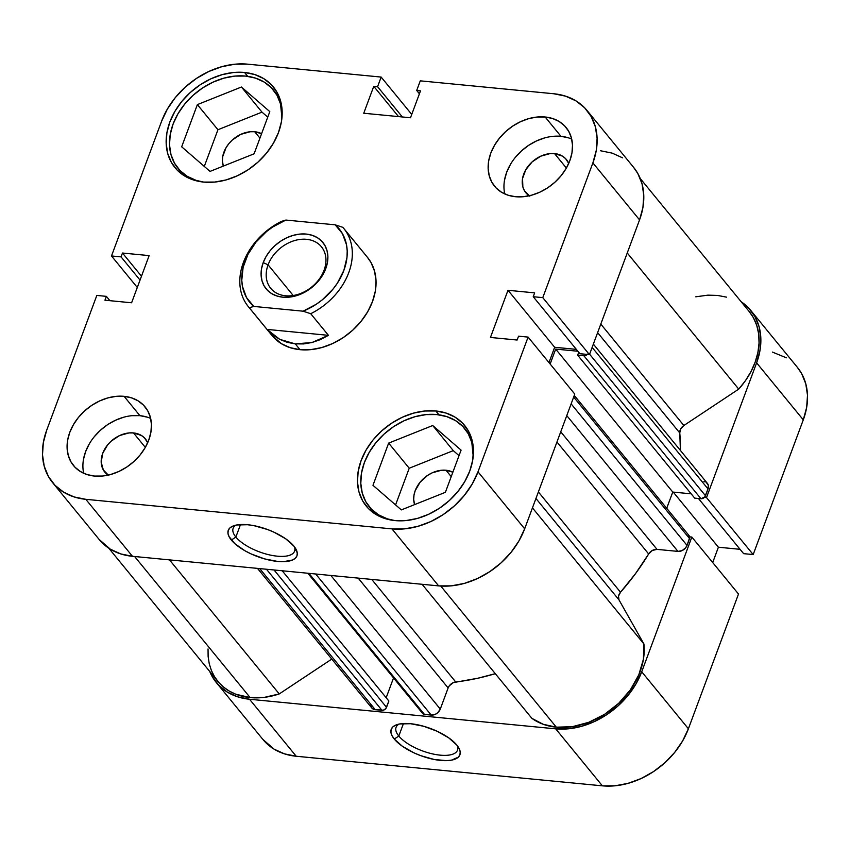 <?xml version="1.0" encoding="UTF-8"?>
<svg xmlns="http://www.w3.org/2000/svg" width="850" height="850" viewBox="0 0 850 850"><rect width="100%" height="100%" fill="white"/><g stroke="black" fill="none" stroke-linecap="round" stroke-linejoin="round"><path stroke-width="1.27" d="M398.809 736.036A32.778 12.909 -159.6 0 0 436.326 754.641A32.778 12.909 -159.6 0 0 457.353 745.747A32.778 12.909 20.4 0 1 457.513 750.168A32.778 12.909 20.4 0 1 431.471 753.653A32.778 12.909 20.4 0 1 398.809 736.036L403.463 723.52L398.809 736.036A32.778 12.909 20.4 0 1 396.068 727.313A32.778 12.909 20.4 0 1 399.075 724.072A32.778 12.909 -159.6 0 0 398.809 736.036L394.283 739.043L398.809 736.036M456.832 745.089A36.635 14.429 20.4 0 1 458.734 747.798A36.635 14.429 20.4 0 1 438.196 760.134A36.635 14.429 20.4 0 1 394.283 739.043L391.946 735.516L390.915 732.243L391.202 729.353L392.817 726.952L395.686 725.124L399.702 723.945L410.529 723.711L423.64 726.261L437.049 731.223L448.704 737.832L456.832 745.089L459.159 748.606L460.201 751.878L459.914 754.768L458.299 757.18L451.414 760.176L446.399 760.654L434.191 759.475L420.676 755.639L414.067 752.898L402.411 746.289L394.283 739.043A36.635 14.429 20.4 0 1 396.695 724.731A36.635 14.429 20.4 0 1 427.996 727.611A36.635 14.429 20.4 0 1 456.832 745.089M750.741 310.399A73.259 55.824 140.7 0 1 756.617 362.854L803.282 419.847A73.259 55.824 -39.3 0 0 797.406 367.391L750.741 310.399A73.259 55.824 140.7 0 0 741.189 301.771L748.329 307.689L754.885 316.455L759.114 326.772L760.835 338.247L759.985 350.423L756.617 362.854L706.509 497.579L753.174 554.572L803.282 419.847L756.617 362.854L706.509 497.579L704.406 497.377L706.509 497.579L753.174 554.572L803.282 419.847L806.661 407.416L807.5 395.229L805.779 383.764L801.55 373.447L797.268 367.211M689.722 536.839L691.836 537.051L641.729 671.776L635.949 683.974L627.98 695.47L618.141 705.819L606.804 714.627L594.416 721.565L581.432 726.357L568.363 728.811L555.709 728.843L249.528 699.253L237.777 696.862L227.386 692.144L218.737 685.259L212.181 676.494L209.748 671.489A73.259 55.824 140.7 0 0 216.325 682.561A73.259 55.824 140.7 0 0 249.528 699.253L296.204 756.245L602.374 785.836L615.028 785.804L628.097 783.339L641.081 778.558L653.48 771.619L664.817 762.811L674.645 752.452L682.614 740.956L688.394 728.769L738.501 594.033L691.836 537.051L641.729 671.776L688.394 728.769L738.501 594.033L691.836 537.051L689.722 536.839M262.831 739.362L274.051 749.126L284.453 753.854L296.204 756.245L602.374 785.836L555.709 728.843L249.528 699.253L296.204 756.245A73.259 55.824 -39.3 0 1 262.99 739.553L216.325 682.561M712.704 562.53L718.399 547.219L740.074 549.312L718.399 547.219L673.253 492.097L718.399 547.219L712.704 562.53M743.622 553.648L753.174 554.572L743.622 553.648L698.456 498.493L743.622 553.648M786.346 357.808L772.416 352.081M688.394 728.769L641.729 671.776A73.259 55.824 140.7 0 1 555.709 728.843L602.374 785.836A73.259 55.824 -39.3 0 0 688.394 728.769M394.846 520.572A61.689 47.005 140.7 0 1 369.293 506.802A61.689 47.005 140.7 0 1 373.49 445.825A61.689 47.005 140.7 0 1 436.794 414.566A61.689 47.005 140.7 0 1 464.759 428.634A61.689 47.005 140.7 0 1 473.216 456.397L471.803 442.425L468.244 433.734L462.729 426.349L455.441 420.559L446.686 416.585L436.794 414.566L426.137 414.598L415.129 416.67L404.196 420.697L393.752 426.541L384.211 433.957L375.923 442.669L369.219 452.359L364.353 462.623L361.505 473.089L360.793 483.353L362.249 493.011L365.797 501.702L371.322 509.076L378.611 514.866L387.366 518.851L394.836 520.572M203.564 182.07A61.689 47.005 140.7 0 1 178.011 168.3A61.689 47.005 140.7 0 1 182.208 107.323A61.689 47.005 140.7 0 1 245.501 76.064A61.689 47.005 140.7 0 1 273.466 90.121A61.689 47.005 140.7 0 1 281.934 117.895L280.521 103.912L276.962 95.232L271.437 87.848L264.159 82.057L255.404 78.083L245.501 76.064L234.844 76.096L223.847 78.157L212.914 82.195L202.47 88.028L192.918 95.455L184.641 104.168L177.937 113.847L173.06 124.121L170.223 134.587L169.511 144.851L170.956 154.509L174.516 163.189L180.041 170.574L187.319 176.364L196.074 180.349L203.554 182.07M108.099 475.129A26.223 19.975 140.7 0 1 104.805 472.132A26.223 19.975 140.7 0 1 106.59 446.218A26.223 19.975 140.7 0 1 133.493 432.926A26.223 19.975 140.7 0 1 145.382 438.908A26.223 19.975 140.7 0 1 147.677 442.733L144.511 437.941L141.419 435.476L133.493 432.926L145.318 447.376L133.493 432.926L128.966 432.937L119.637 435.529L111.148 441.171L107.621 444.879L102.701 453.358L101.192 462.166L103.317 469.954L108.768 475.554M529.157 195.798A26.223 19.975 140.7 0 1 525.863 192.791A26.223 19.975 140.7 0 1 527.648 166.876A26.223 19.975 140.7 0 1 554.551 153.595A26.223 19.975 140.7 0 1 566.429 159.577A26.223 19.975 140.7 0 1 568.735 163.402L565.569 158.61L562.477 156.145L554.551 153.595L566.376 168.045L554.551 153.595L550.024 153.606L540.696 156.198L532.206 161.84L525.831 169.66L522.548 178.468L522.867 186.936L524.376 190.623L529.816 196.222M571.721 139.113A46.272 35.254 -39.3 0 0 560.968 136.319L545.158 117.002A46.272 35.254 140.7 0 1 566.132 127.553A46.272 35.254 140.7 0 1 562.976 173.283A46.272 35.254 140.7 0 1 515.504 196.722L523.494 196.701L531.749 195.149L539.952 192.132L547.782 187.754L554.944 182.187L561.159 175.642L566.185 168.385L569.84 160.682L571.965 152.83L572.496 145.137L571.412 137.891L568.746 131.378L564.602 125.843L559.141 121.497L552.574 118.511L545.158 117.002L537.158 117.024L528.902 118.575L520.71 121.603L512.879 125.981L505.718 131.548L499.502 138.083L494.477 145.35L490.822 153.053L488.686 160.894L488.155 168.597L489.249 175.833L491.916 182.357L496.06 187.893L501.511 192.227L508.087 195.213L515.504 196.722A46.272 35.254 140.7 0 1 494.53 186.182A46.272 35.254 140.7 0 1 497.675 140.452A46.272 35.254 140.7 0 1 545.158 117.002L560.968 136.319A46.272 35.254 -39.3 0 0 518.84 153.457A46.272 35.254 -39.3 0 0 504.762 193.938M150.663 418.444A46.272 35.254 -39.3 0 0 139.91 415.661L124.1 396.334A46.272 35.254 140.7 0 1 145.074 406.884A46.272 35.254 140.7 0 1 141.929 452.614A46.272 35.254 140.7 0 1 94.446 476.064L102.436 476.043L110.691 474.481L118.894 471.463L126.724 467.086L133.886 461.518L140.101 454.984L145.127 447.716L148.782 440.013L150.907 432.161L151.449 424.469L150.354 417.223L147.688 410.709L143.544 405.174L138.083 400.828L131.516 397.853L124.1 396.334L116.099 396.355L107.854 397.906L99.652 400.934L91.821 405.312L84.66 410.879L78.444 417.414L73.419 424.681L69.764 432.384L67.628 440.226L67.097 447.929L68.191 455.164L70.858 461.688L75.002 467.224L80.463 471.559L87.029 474.544L94.446 476.064A46.272 35.254 140.7 0 1 73.472 465.513A46.272 35.254 140.7 0 1 76.617 419.783A46.272 35.254 140.7 0 1 124.1 396.334L139.91 415.661A46.272 35.254 -39.3 0 0 97.782 432.799A46.272 35.254 -39.3 0 0 83.704 473.269M435.827 410.975A63.623 48.482 140.7 0 1 464.663 425.478A63.623 48.482 140.7 0 1 460.339 488.357A63.623 48.482 140.7 0 1 395.059 520.593L406.045 520.561L417.403 518.426L428.676 514.271L439.439 508.247L449.289 500.597L457.831 491.608L464.748 481.621L469.763 471.038L472.696 460.243L473.429 449.661L471.931 439.694L468.265 430.737L462.57 423.13L455.058 417.159L446.038 413.058L435.827 410.975L424.841 411.007L413.483 413.142L402.209 417.297L391.446 423.321L381.597 430.971L373.054 439.96L366.148 449.947L361.123 460.53L358.19 471.325L357.457 481.908L358.955 491.874L362.621 500.831L368.316 508.438L375.828 514.409L384.859 518.511L395.059 520.593A63.623 48.482 140.7 0 1 366.223 506.09A63.623 48.482 140.7 0 1 370.547 443.211A63.623 48.482 140.7 0 1 435.827 410.975L438.983 414.832L435.827 410.975M244.545 72.473A63.623 48.482 140.7 0 1 273.381 86.976A63.623 48.482 140.7 0 1 269.057 149.855A63.623 48.482 140.7 0 1 203.777 182.091L214.763 182.059L226.111 179.924L237.384 175.769L248.157 169.745L257.996 162.095L266.539 153.106L273.456 143.119L278.481 132.526L281.414 121.731L282.147 111.159L280.649 101.192L276.983 92.236L271.288 84.628L263.776 78.657L254.745 74.545L244.545 72.473L233.548 72.505L222.201 74.63L210.928 78.795L200.164 84.809L190.315 92.469L181.773 101.458L174.856 111.435L169.841 122.028L166.908 132.823L166.175 143.406L167.663 153.361L171.339 162.329L177.034 169.936L184.535 175.907L193.566 180.009L203.777 182.091A63.623 48.482 140.7 0 1 174.93 167.588A63.623 48.482 140.7 0 1 179.265 104.709A63.623 48.482 140.7 0 1 244.545 72.473L247.69 76.319L244.545 72.473M236.141 525.087A32.778 12.909 -159.6 0 0 235.864 537.051L231.338 540.058A36.635 14.429 20.4 0 1 233.75 525.746A36.635 14.429 20.4 0 1 265.051 528.636A36.635 14.429 20.4 0 1 293.888 546.104L297.266 552.893L296.969 555.794L295.354 558.195L292.485 560.023L283.454 561.669L277.642 561.436L264.531 558.886L251.122 553.924L244.959 550.768L234.876 543.702L229.011 536.541L227.97 533.269L228.257 530.368L229.872 527.967L232.741 526.139L236.768 524.971L247.584 524.726L253.98 525.672L267.495 529.497L274.104 532.238L285.759 538.847L293.888 546.104A36.635 14.429 20.4 0 1 295.789 548.824A36.635 14.429 20.4 0 1 275.251 561.159A36.635 14.429 20.4 0 1 231.338 540.058L235.864 537.051A32.778 12.909 20.4 0 1 233.134 528.339A32.778 12.909 20.4 0 1 236.141 525.087M240.518 524.535L235.864 537.051L240.518 524.535M343.804 228.469A61.689 47.005 140.7 0 1 310.717 313.703A61.689 47.005 -39.3 0 0 342.837 227.343A61.689 47.005 140.7 0 1 343.804 228.469L367.529 257.444A61.689 47.005 140.7 0 1 363.332 318.421A61.689 47.005 140.7 0 1 300.039 349.679L310.696 349.647L321.693 347.586L332.626 343.549L343.071 337.716L352.612 330.289L360.899 321.576L367.604 311.897L372.47 301.623L375.317 291.157L376.029 280.893L374.574 271.235L371.025 262.554L367.413 257.295M254.702 131.739A26.223 19.975 140.7 0 1 261.587 133.694L254.702 131.739L259.941 138.125L254.702 131.739A26.223 19.975 140.7 0 0 230.063 142.269A26.223 19.975 140.7 0 0 223.337 166.101L222.403 160.969L222.711 156.613L225.983 147.794L228.841 143.682L232.358 139.974L240.847 134.343L250.176 131.75L254.702 131.739M445.995 470.241A26.223 19.975 140.7 0 1 452.869 472.207L445.995 470.241L451.223 476.638L445.995 470.241A26.223 19.975 140.7 0 0 421.345 480.771A26.223 19.975 140.7 0 0 414.619 504.603L413.695 499.471L413.993 495.114L415.204 490.663L420.123 482.184L427.699 475.331L432.14 472.844L441.458 470.252L445.995 470.241M524.663 528.817L477.998 471.824L528.094 337.099L574.77 394.092L524.663 528.817L574.77 394.092L528.094 337.099L477.998 471.824L472.217 484.022L464.249 495.518L454.41 505.877L443.073 514.686L430.684 521.613L417.701 526.405L404.621 528.859L391.967 528.891L85.797 499.311L74.046 496.921L63.654 492.192L55.006 485.318L48.45 476.553L44.221 466.236L42.5 454.771L43.339 442.584L46.718 430.153L96.826 295.428L106.377 296.353L104.943 300.199L131.601 302.781L149.143 255.606L122.485 253.034L121.051 256.891L111.499 255.967L161.606 121.231L167.386 109.044L175.355 97.548L185.183 87.189L196.52 78.381L208.919 71.442L221.903 66.661L234.972 64.196L247.626 64.164L381.161 77.074L377.581 86.7L373.756 86.339L363.747 113.241L410.497 117.757L420.506 90.854L416.691 90.483L420.272 80.846L553.796 93.755L420.272 80.846L416.691 90.483L420.506 90.854L410.497 117.757L363.747 113.241L373.756 86.339L398.544 116.599L373.756 86.339L377.581 86.7L402.358 116.971L377.581 86.7L381.161 77.074L247.626 64.164A73.259 55.824 140.7 0 0 161.606 121.231L111.499 255.967L121.051 256.891L122.485 253.034L141.482 276.229L122.485 253.034L149.143 255.606L131.601 302.781L104.943 300.199L106.377 296.353L109.926 300.688L106.377 296.353L96.826 295.428L46.718 430.153A73.259 55.824 140.7 0 0 52.594 482.609L99.259 539.601A73.259 55.824 -39.3 0 0 132.472 556.304L438.642 585.884L451.297 585.852L464.366 583.398L477.349 578.606L489.749 571.678L501.086 562.859L510.914 552.511L518.883 541.014L524.663 528.817L477.998 471.824A73.259 55.824 140.7 0 1 391.967 528.891L85.797 499.311L132.472 556.304L438.642 585.884L391.967 528.891L438.642 585.884A73.259 55.824 -39.3 0 0 524.663 528.817M137.296 287.47L111.499 255.967L137.296 287.47M548.972 362.589L554.657 347.278L576.343 349.371L554.657 347.278L548.972 362.589M587.01 110.447L633.675 167.439A73.259 55.824 -39.3 0 1 639.551 219.895L592.886 162.913L639.551 219.895L589.443 354.631L542.778 297.638L592.886 162.913A73.259 55.824 140.7 0 0 587.01 110.447A73.259 55.824 140.7 0 0 553.796 93.755L565.548 96.146L575.949 100.874L584.598 107.748L591.154 116.514L595.383 126.831L597.104 138.295L596.254 150.482L592.886 162.913L542.778 297.638L533.226 296.714L579.891 353.706L589.443 354.631L639.551 219.895L642.929 207.474L643.769 195.288L642.048 183.812L637.819 173.506L633.526 167.259M622.614 157.856L612.223 153.138L600.472 150.748M99.099 539.41L110.319 549.185L120.711 553.913L132.472 556.304L85.797 499.311A73.259 55.824 140.7 0 1 52.594 482.609M533.226 296.714L534.661 292.868L507.992 290.286L490.45 337.45L517.119 340.032L518.553 336.175L528.094 337.099L518.553 336.175L517.119 340.032L490.45 337.45L507.992 290.286L554.657 347.278L507.992 290.286L534.661 292.868L533.226 296.714L542.778 297.638L589.443 354.631L579.891 353.706L533.226 296.714M271.936 335.453L281.382 343.687L290.137 347.661L300.039 349.679A61.689 47.005 140.7 0 1 272.074 335.623L248.338 306.638A61.689 47.005 140.7 0 1 281.424 221.404A61.689 47.005 -39.3 0 0 249.305 307.764A61.689 47.005 140.7 0 1 248.338 306.638M411.74 114.421L381.161 77.074L411.74 114.421M140.048 280.086L121.051 256.891L140.048 280.086M419.411 93.808L416.691 90.483L419.411 93.808M294.419 546.763A32.778 12.909 20.4 0 1 294.567 551.183A32.778 12.909 20.4 0 1 268.526 554.668A32.778 12.909 20.4 0 1 235.864 537.051A32.778 12.909 -159.6 0 0 273.392 555.666A32.778 12.909 -159.6 0 0 294.419 546.763M267.75 117.119L261.991 112.136L217.94 129.731L204.298 166.409L217.94 129.731L261.991 112.136L267.75 117.119M459.032 455.632L453.284 450.638L409.222 468.233L395.579 504.921L409.222 468.233L453.284 450.638L459.032 455.632M147.337 417.169L139.91 415.661L131.92 415.682M123.664 417.233L115.473 420.251L107.642 424.628L100.481 430.196L94.265 436.741M89.239 443.998L85.584 451.701L83.449 459.553M568.395 137.838L560.968 136.319L552.978 136.34M544.722 137.902L536.531 140.919L528.7 145.297L521.539 150.864L515.323 157.399M510.297 164.666L506.642 172.369L504.507 180.221M254.107 153.808L269.801 111.616L241.432 87.019L261.991 112.136L241.432 87.019L197.37 104.614L217.94 129.731L197.37 104.614L181.677 146.806L210.046 171.403L254.107 153.808L269.801 111.616L241.432 87.019L197.37 104.614L181.677 146.806L210.046 171.403L254.107 153.808M445.389 492.309L461.082 450.118L432.714 425.521L453.284 450.638L432.714 425.521L388.652 443.116L409.222 468.233L388.652 443.116L372.969 485.308L401.338 509.904L445.389 492.309L461.082 450.118L432.714 425.521L388.652 443.116L372.969 485.308L401.338 509.904L445.389 492.309M324.052 270.257A32.778 24.969 -39.3 0 0 306.574 239.317A32.778 24.969 -39.3 0 0 268.09 264.849L263.213 262.597A36.635 27.912 140.7 0 1 306.223 234.069A36.635 27.912 140.7 0 1 325.763 268.642L324.052 270.257A32.778 24.969 140.7 0 1 299.041 294.068A32.778 24.969 140.7 0 1 270.714 288.32A32.778 24.969 140.7 0 1 268.09 264.849A32.778 24.969 140.7 0 1 293.101 241.039A32.778 24.969 140.7 0 1 321.428 246.787A32.778 24.969 140.7 0 1 324.052 270.257L325.763 268.642L327.452 262.427L327.877 256.339L327.016 250.601L324.902 245.448L321.619 241.06L317.305 237.628L312.099 235.259L306.223 234.069L299.901 234.079L293.367 235.312L286.875 237.702L280.67 241.177L275.007 245.576L270.087 250.75L266.103 256.498L263.213 262.597L261.524 268.812L261.099 274.911L261.97 280.638L264.074 285.802L267.357 290.179L271.681 293.622L276.877 295.981L282.752 297.181L289.085 297.16L295.619 295.938L302.111 293.537L308.306 290.073L313.979 285.664L318.888 280.489L322.873 274.741L325.763 268.642A36.635 27.912 140.7 0 1 282.752 297.181A36.635 27.912 140.7 0 1 263.213 262.597L268.09 264.849L293.207 295.524L268.09 264.849A32.778 24.969 -39.3 0 0 285.568 295.789A32.778 24.969 -39.3 0 0 324.052 270.257M267.027 329.407L249.305 307.764L253.789 306.425L246.489 297.521L242.462 286.429L241.772 280.309L243.111 267.399L247.956 254.384L255.977 242.123L266.624 231.476L272.723 226.982L285.908 220.054L335.187 224.825L342.486 233.729L346.513 244.811L347.204 250.941L346.991 257.316L343.868 270.396L337.386 283.146L333.009 289.117L322.352 299.774L316.264 304.257L303.067 311.185L253.789 306.425A57.832 44.072 140.7 0 1 245.108 260.854A57.832 44.072 140.7 0 1 285.908 220.054L281.424 221.404L285.908 220.054L335.187 224.825A57.832 44.072 140.7 0 1 343.868 270.396A57.832 44.072 140.7 0 1 303.067 311.185L310.717 313.703L328.44 335.336L312.046 342.497L295.29 343.889L279.788 339.373L267.027 329.407L249.305 307.764L253.789 306.425L303.067 311.185L310.717 313.703L328.44 335.336L267.027 329.407L328.44 335.336L320.386 339.607L312.046 342.497L303.609 343.931L295.29 343.889L300.039 349.679L295.29 343.889L287.279 342.348L279.788 339.373L272.978 335.027L267.027 329.407M342.837 227.343L335.187 224.825L342.837 227.343M643.928 644.003L532.451 507.875L643.928 644.003L643.429 659.175L638.828 674.762L630.424 689.775L618.747 703.258L604.552 714.34L588.731 722.319L572.305 726.697L556.325 727.186A71.336 54.357 -39.3 0 0 643.928 644.003L619.002 599.898L643.928 644.003M440.757 586.054L556.325 727.186L543.171 724.274L531.877 718.346A71.336 54.357 -39.3 0 0 556.325 727.186L440.757 586.054M279.246 693.929L169.479 559.874L279.246 693.929L264.477 697.34L250.155 697.595A71.336 54.357 -39.3 0 0 279.246 693.929L331.766 659.09L279.246 693.929M108.811 548.229L217.812 681.339A71.336 54.357 -39.3 0 0 250.155 697.595L134.619 556.506L250.155 697.595L235.62 694.163L229.192 691.029L223.476 687.023L218.546 682.21L214.487 676.643L211.363 670.438L209.238 663.68L208.123 656.487L208.048 648.964M307.817 573.24L422.726 713.564A3.857 2.943 -39.3 0 0 424.469 714.446L308.933 573.357L424.469 714.446L431.216 715.094A7.714 5.876 -39.3 0 0 440.279 709.091L330.862 575.471L440.279 709.091L448.131 687.947A7.714 5.876 -39.3 0 1 455.717 681.966L371.748 579.424L455.717 681.966A215.921 164.528 -39.3 0 0 495.295 673.668L477.806 678.236L453.348 682.603L449.331 685.78L448.131 687.947L440.279 709.091L437.793 712.672L435.296 714.329L431.216 715.094L423.3 714.064L422.195 712.098M679.756 432.926L597.624 332.626L679.756 432.926L680.425 450.447A215.921 164.528 -39.3 0 0 679.756 432.926L680.701 428.889L683.857 425.51L600.801 324.084L683.857 425.51A7.714 5.876 -39.3 0 0 679.756 432.926M648.656 553.966L556.952 441.989L648.656 553.966L635.545 573.591L620.511 592.227A215.921 164.528 -39.3 0 0 648.656 553.966L652.354 550.439L657.018 549.376L560.745 431.8L657.018 549.376A7.714 5.876 -39.3 0 0 648.656 553.966M538.379 491.927L620.511 592.227L618.492 596.158L619.002 599.898L535.946 498.472L619.002 599.898A7.714 5.876 -39.3 0 1 620.511 592.227L538.379 491.927M587.701 354.025L585.257 355.651L577.649 355.172L578.722 352.272L577.649 355.172L694.705 498.132L577.649 355.172L583.897 355.778L700.963 498.737L694.705 498.132L700.963 498.737L583.897 355.778A3.857 2.943 140.7 0 0 587.339 354.429M577.872 351.241L555.688 349.095L550.141 364.013L555.688 349.095L672.754 492.054L666.708 508.3L672.754 492.054L691.188 493.829L672.754 492.054L555.688 349.095L577.872 351.241M257.486 568.384L371.758 707.923A7.714 5.876 -39.3 0 0 375.254 709.686L382.001 710.334L266.464 569.245L382.001 710.334A3.857 2.943 -39.3 0 0 386.527 707.338L274.051 569.978L386.527 707.338L388.875 701.027L282.211 570.775L388.875 701.027L385.804 708.581L383.35 710.207L374.011 709.431L372.013 708.209L370.696 705.001M695.757 296.809L707.88 295.152L717.528 295.428L726.612 297.16M749.201 311.557L753.291 317.517L756.734 325.348L758.678 333.922L759.061 343.06L757.892 352.516L755.193 362.079L751.028 371.514L745.492 380.598L738.724 389.109L683.857 425.51L738.724 389.109A71.336 54.357 -39.3 0 0 749.254 311.621L640.252 178.511M703.906 481.642L705.149 481.897M706.244 482.396L708.284 485.127L708.018 488.92L704.767 496.974L700.963 498.737A3.857 2.943 -39.3 0 0 705.489 495.731L708.018 488.92L592.131 347.395L708.018 488.92A7.714 5.876 -39.3 0 0 707.402 483.395L593.353 344.123M688.659 535.319L689.775 537.285L687.023 545.392L685.578 547.889L682.04 550.63L677.971 551.395L657.018 549.376L677.971 551.395A7.714 5.876 -39.3 0 0 687.023 545.392L571.136 403.867L687.023 545.392L689.552 538.581A3.857 2.943 -39.3 0 0 689.244 535.819L574.271 395.42M393.539 677.928L386.176 697.733L393.539 677.928M422.099 584.29L531.877 718.346L422.099 584.29M627.247 252.981L738.724 389.109L627.247 252.981M566.769 415.597L677.971 551.395L566.769 415.597M573.665 397.056L689.552 538.581L573.665 397.056M589.602 354.206L705.489 495.731L589.602 354.206M375.254 709.686L259.717 568.597L375.254 709.686M448.131 687.947L358.19 578.117L448.131 687.947M431.216 715.094L315.69 574.005L431.216 715.094M375.211 514.038L369.421 506.951M183.929 175.525L178.128 168.449M279.395 97.357L273.604 90.291M470.677 435.859L464.886 428.793"/></g></svg>
